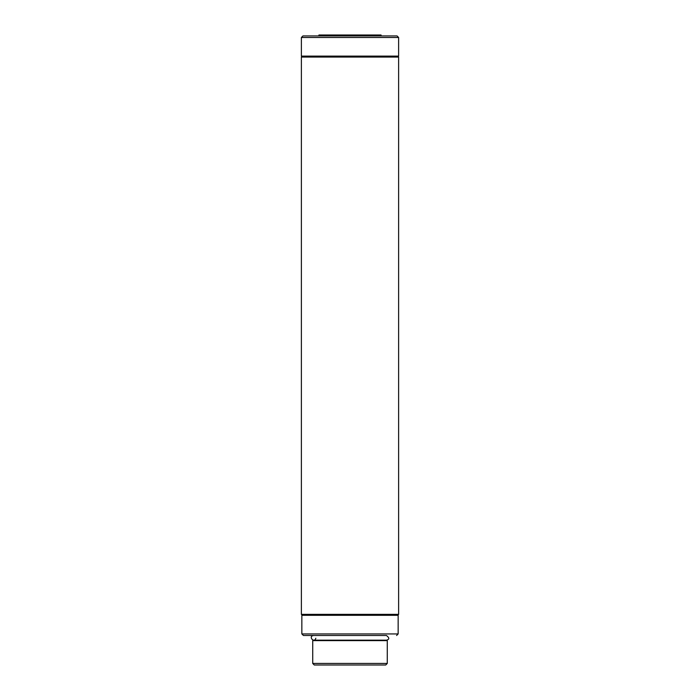 <?xml version="1.0" encoding="UTF-8"?>
<svg xmlns="http://www.w3.org/2000/svg" width="700" height="700" viewBox="0 0 700 700"><rect width="100%" height="100%" fill="white"/><g stroke="black" fill="none" stroke-linecap="round" stroke-linejoin="round"><path stroke-width="1.05" d="M301.849 633.938L398.151 633.938L398.151 615.3L301.849 615.3L301.849 633.938L303.406 635.486L386.47 635.486M302.312 615.3L301.385 614.364L301.385 57.059L302.312 56.123M301.385 37.485L301.385 56.123L398.615 56.123L398.615 37.485L397.066 35.936L302.934 35.936L301.385 37.485L398.615 37.485M318.938 35.936L318.938 35L381.062 35L381.062 35.936M315.831 638.225C314.213 643.633 307.939 636.23 313.53 635.521M312.725 663.442L314.274 665L385.726 665L387.275 663.442L387.275 640.614L312.725 640.614L312.725 663.442L387.275 663.442M315.831 640.614L315.831 640.176M301.385 614.364L398.615 614.364L397.688 615.3M301.385 57.059L398.615 57.059L397.688 56.123M398.151 633.938L396.594 635.486M398.615 614.364L398.615 57.059M313.53 640.176L386.47 640.176C389.533 639.415 389.533 637.858 386.47 635.521M384.169 640.614L384.169 640.176"/></g></svg>
